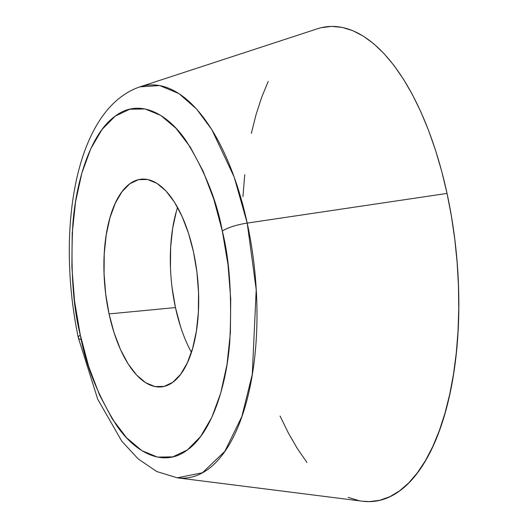 <?xml version="1.0" encoding="UTF-8"?>
<svg xmlns="http://www.w3.org/2000/svg" width="528" height="528" viewBox="0 0 528 528"><rect width="100%" height="100%" fill="white"/><g stroke="black" fill="none" stroke-linecap="round" stroke-linejoin="round"><path stroke-width="0.79" d="M362.393 501.204L369.402 501.6L379.764 500.293L389.842 496.703L399.538 490.882L408.764 482.869L417.43 472.751L425.449 460.621L432.749 446.596L439.256 430.815L444.913 413.431L449.651 394.601L453.44 374.517L456.238 353.364L458.014 331.36L458.753 308.702L458.456 285.608L457.116 262.31L454.747 239.032L451.374 215.992L447.031 193.413A238.471 106.372 -95.5 0 0 317.354 28.802L139.894 86.863C74.672 109.006 55.922 231.469 78.342 337.781L97.746 399.274L121.777 441.17L138.204 458.944L156.796 471.557L177.263 477.82L362.505 501.217A238.471 106.372 -95.5 0 0 447.031 193.413L247.21 223.093A197.353 88.031 84.5 0 1 177.263 477.82L202.435 472.771L224.842 451.308L241.837 416.599L252.278 374.425L256.212 289.661L247.21 223.093A22.354 5.128 167.8 0 0 222.321 231.112C229.541 259.426 232.023 296.267 229.766 341.636C226.618 385.447 211.636 432.973 187.387 449.942C163.416 468.23 134.779 452.595 116.134 424.717C97.555 394.588 85.602 364.663 80.276 334.963A22.354 5.128 167.8 0 0 78.355 337.821A22.354 5.128 167.8 0 0 81.299 339.563A22.354 5.128 -12.2 0 1 78.355 337.821A22.354 5.128 -12.2 0 1 80.276 334.963C73.055 306.649 70.574 269.801 72.831 224.44C75.979 180.629 90.961 133.102 115.216 116.134C139.181 97.845 167.818 113.48 186.463 141.352C205.049 171.488 216.995 201.406 222.321 231.112A22.354 5.128 -12.2 0 1 247.21 223.093L234.175 177.032L211.84 129.657L196.64 109.118L178.999 93.608L159.674 85.549L139.894 86.863A197.353 88.031 84.5 0 1 247.21 223.093L447.031 193.413L441.758 171.514L435.607 150.506L428.637 130.594L420.908 111.962L412.507 94.796L403.511 79.259L394 65.505L384.067 53.658L373.817 43.844L363.337 36.142L352.737 30.637L342.111 27.377L331.571 26.4L321.209 27.707M177.573 207.425A104.333 46.537 -95.5 0 0 175.454 307.573L109.058 313.916A104.333 46.537 84.5 0 1 141.372 179.177A104.333 46.537 84.5 0 1 193.538 252.153L188.542 233.383L182.107 216.52L174.497 202.217L165.99 191.011L156.922 183.348L147.635 179.513L138.488 179.659L129.835 183.777L122.008 191.71L115.309 203.148L109.989 217.661L106.26 234.689L104.254 253.565L104.062 273.583L105.686 293.957L109.058 313.916L114.061 332.693L120.49 349.556L128.099 363.858L136.607 375.058L145.675 382.727L154.961 386.562L164.109 386.417L172.762 382.298L180.589 374.365L187.288 362.921L192.608 348.414L196.343 331.386L198.343 312.503L198.535 292.492L196.911 272.111L193.538 252.153A104.333 46.537 84.5 0 1 161.225 386.899A104.333 46.537 84.5 0 1 109.058 313.916L175.454 307.573A104.333 46.537 -95.5 0 0 191.42 352.301M80.276 334.963L74.6 301.402L71.874 267.142L72.197 233.488L75.563 201.736L81.84 173.111L90.783 148.711L102.049 129.472L115.216 116.134L129.763 109.21L145.141 108.966L160.756 115.414L176.002 128.304L190.304 147.134L203.108 171.191L213.919 199.551L222.321 231.112L227.997 264.673L230.723 298.934L230.399 332.587L227.033 364.34L220.763 392.964L211.814 417.364L200.548 436.603L187.387 449.942L172.834 456.865L157.456 457.103L141.847 450.661L126.595 437.771L112.292 418.935L99.495 394.885L88.684 366.524L80.276 334.963M180.457 326.344L175.454 307.573L172.082 287.615M170.458 267.234L170.65 247.223L172.656 228.34L176.385 211.319M280.064 416.038L288.466 433.204L297.462 448.741L306.973 462.495M348.236 497.363L358.862 500.623M268.224 81.404L261.716 97.185L256.06 114.569L251.321 133.399M244.735 174.636L242.959 196.64"/></g></svg>

